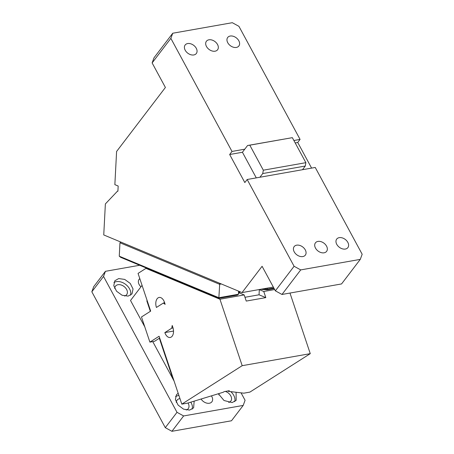 <?xml version="1.0" encoding="UTF-8"?>
<svg xmlns="http://www.w3.org/2000/svg" width="454" height="454" viewBox="0 0 454 454"><rect width="100%" height="100%" fill="white"/><g stroke="black" fill="none" stroke-linecap="round" stroke-linejoin="round"><path stroke-width="0.68" d="M208.925 39.799A7.026 4.915 37.3 0 0 206.422 41.235A7.026 4.915 37.3 0 0 207.569 48.045A7.026 4.915 37.3 0 0 215.088 51.194A7.026 4.915 37.3 0 0 217.591 49.753A7.026 4.915 37.3 0 0 216.444 42.948A7.026 4.915 37.3 0 0 208.925 39.799M117.921 190.998L117.575 191.06L117.909 191.196L118.176 186.026L114.856 184.642L116.593 151.471L165.404 87.469L152.13 62.924L154.014 57.789L172.747 33.227L232.312 22.7L238.935 26.332L300.077 139.412L297.739 142.482L295.196 142.931M242.425 152.255L244.763 149.184L232 151.443L229.662 154.513L242.425 152.255L256.283 177.883M244.763 149.184L247.578 145.501L292.348 137.658L305.871 162.674L305.287 166.033L262.741 173.553L263.326 170.193L249.802 145.178L247.578 145.501M300.077 139.412L293.886 140.502M311.592 168.105L297.739 142.482M294.09 266.271L247.169 179.495L315.246 167.458L362.167 254.24L360.283 259.376L341.55 283.937L281.985 294.464L300.718 269.903L294.09 266.271L275.362 290.832L281.985 294.464M172.747 33.227L170.857 38.363L152.13 62.924M117.575 191.06L105.368 203.925L103.75 234.939L242.033 292.592L262.089 266.288L275.362 290.832M247.169 179.495L244.825 182.565L229.662 154.513M170.857 38.363L232 151.443M259.932 177.236L262.741 173.553M302.478 169.717L305.287 166.033M249.802 145.178L292.348 137.658M242.033 292.592L273.319 287.059M305.871 162.674L263.326 170.193M300.718 269.903L360.283 259.376M324.099 252.804A7.026 4.915 37.3 0 0 326.608 251.368A7.026 4.915 37.3 0 0 325.456 244.564A7.026 4.915 37.3 0 0 317.936 241.409A7.026 4.915 37.3 0 0 315.434 242.85A7.026 4.915 37.3 0 0 316.586 249.655A7.026 4.915 37.3 0 0 324.099 252.804M221.353 283.966L219.571 284.283L119.964 242.759L121.025 242.147M119.964 242.759L119.26 256.198L218.868 297.722L219.736 283.296M263.382 288.818L267.372 289.147L267.429 288.103M274.142 288.585L267.009 289.845L267.372 289.147L273.836 288.006M119.26 256.198L120.724 257.356L219.004 298.329L218.868 297.722L238.441 294.266L238.605 291.162M239.411 291.496L238.441 294.266L237.368 295.083L219.004 298.329M260.596 289.312L267.009 289.845M230.201 36.036A7.026 4.915 37.3 0 0 227.692 37.478A7.026 4.915 37.3 0 0 228.844 44.282A7.026 4.915 37.3 0 0 236.364 47.432A7.026 4.915 37.3 0 0 238.866 45.996A7.026 4.915 37.3 0 0 237.72 39.192A7.026 4.915 37.3 0 0 230.201 36.036M187.655 43.556A7.026 4.915 37.3 0 0 185.147 44.997A7.026 4.915 37.3 0 0 186.299 51.801A7.026 4.915 37.3 0 0 193.813 54.951A7.026 4.915 37.3 0 0 196.321 53.515A7.026 4.915 37.3 0 0 195.169 46.711A7.026 4.915 37.3 0 0 187.655 43.556M296.666 245.171A7.026 4.915 37.3 0 0 294.158 246.607A7.026 4.915 37.3 0 0 295.31 253.417A7.026 4.915 37.3 0 0 302.824 256.567A7.026 4.915 37.3 0 0 305.332 255.131A7.026 4.915 37.3 0 0 304.18 248.321A7.026 4.915 37.3 0 0 296.666 245.171M339.212 237.652A7.026 4.915 37.3 0 0 336.709 239.088A7.026 4.915 37.3 0 0 337.855 245.898A7.026 4.915 37.3 0 0 345.375 249.047A7.026 4.915 37.3 0 0 347.877 247.612A7.026 4.915 37.3 0 0 346.731 240.802A7.026 4.915 37.3 0 0 339.212 237.652M140.933 286.837A7.026 4.915 -142.7 0 1 139.1 279.324A7.026 4.915 -142.7 0 1 139.804 278.631M243.196 405.422L183.626 415.949L177.003 412.317L165.296 427.668L171.924 431.3L231.489 420.773L243.196 405.422L245.081 400.286L241.057 392.846M177.003 412.317L103.54 276.446L105.424 271.316L139.679 265.261M201.071 399.026A7.026 4.915 37.3 0 0 209.385 403.237A7.026 4.915 37.3 0 0 211.887 401.796A7.026 4.915 37.3 0 0 211.411 395.865M178.172 393.26L176.436 394.742L175.392 399.605L178.133 405.133L183.581 409.156L189.596 410.093L193.62 407.851L194.159 401.143M218.374 393.737L224.015 400.507L232.142 402.573L236.171 400.332L236.08 392.256M174.103 381.088L152.754 341.612M144.798 326.897L130.525 300.491L142.057 285.362M118.676 278.574L114.817 280.788L113.784 285.697L116.587 291.258L122.109 295.259L128.153 296.11L132.006 293.897L133.039 288.988L130.236 283.427L124.714 279.42L118.676 278.574M183.626 415.949L171.924 431.3M105.424 271.316L93.717 286.661L91.833 291.797L165.296 427.668M103.54 276.446L91.833 291.797M130.553 295.214A10.805 7.559 37.3 0 0 126.944 285.498A10.805 7.559 37.3 0 0 116.332 281.645A10.805 7.559 37.3 0 0 113.931 282.541M159.343 338.253L172.077 376.287L172.418 376.065M172.077 376.287L172.469 376.218M147.175 300.644L146.829 300.866L150.331 311.336M176.356 402.488A7.026 4.915 -142.7 0 1 177.1 400.11A7.026 4.915 -142.7 0 1 179.608 398.669A7.026 4.915 -142.7 0 1 179.971 398.618M188.007 403.021A7.026 4.915 -142.7 0 1 188.274 408.628A7.026 4.915 -142.7 0 1 186.174 409.979M114.743 288.534A7.026 4.915 -142.7 0 1 115.486 286.151A7.026 4.915 -142.7 0 1 117.989 284.715A7.026 4.915 -142.7 0 1 125.508 287.864A7.026 4.915 -142.7 0 1 126.655 294.674A7.026 4.915 -142.7 0 1 124.555 296.019M225.326 391.422A7.026 4.915 -142.7 0 1 230.819 401.109A7.026 4.915 -142.7 0 1 228.72 402.454M218.902 394.969A7.026 4.915 -142.7 0 1 219.151 393.499M192.167 409.168A10.805 7.559 37.3 0 0 190.793 402.17M178.921 395.491A10.805 7.559 37.3 0 0 177.945 395.604L175.55 396.495M234.712 401.648A10.805 7.559 37.3 0 0 230.785 391.637M244.973 297.285L259.047 294.794L259.325 289.533M239.82 291.667L239.746 293.085L239.076 292.807M289.975 293.051L310.264 353.655L242.186 365.686L219.94 299.226L244.19 294.935L246.244 301.076L265.817 297.62L259.047 294.794M274.67 289.55L263.763 291.479L265.817 297.62M259.319 289.629L263.763 291.479M219.94 299.226L145.95 268.376L146.801 268.229M244.19 294.935L239.746 293.085M310.264 353.655L249.893 392.108L243.86 393.175L228.334 391.348L228.192 390.917M228.334 391.348L229.332 390.712L224.225 391.615L223.232 392.25L187.848 403.073L181.816 404.139L242.186 365.686M145.95 268.376L138.056 273.404L150.677 311.121L141.478 316.977L149.894 342.117L159.093 336.261L181.816 404.139M159.689 338.031L154.576 341.289L149.894 342.117M156.426 307.454A7.565 4.546 80 0 1 159.138 297.444A7.565 4.546 80 0 1 164.479 302.33L165.148 304.339L163.327 303.062L156.426 307.454M164.331 302.886A7.565 4.546 80 0 1 164.303 301.836M173.53 331.585A7.565 4.546 80 0 1 173.354 331.091L164.842 332.595A7.565 4.546 80 0 0 170.188 337.481A7.565 4.546 80 0 0 172.895 327.47L172.219 325.461L171.743 328.202L173.048 327.97M164.842 332.595L171.743 328.202M164.643 302.829L163.327 303.062"/></g></svg>
